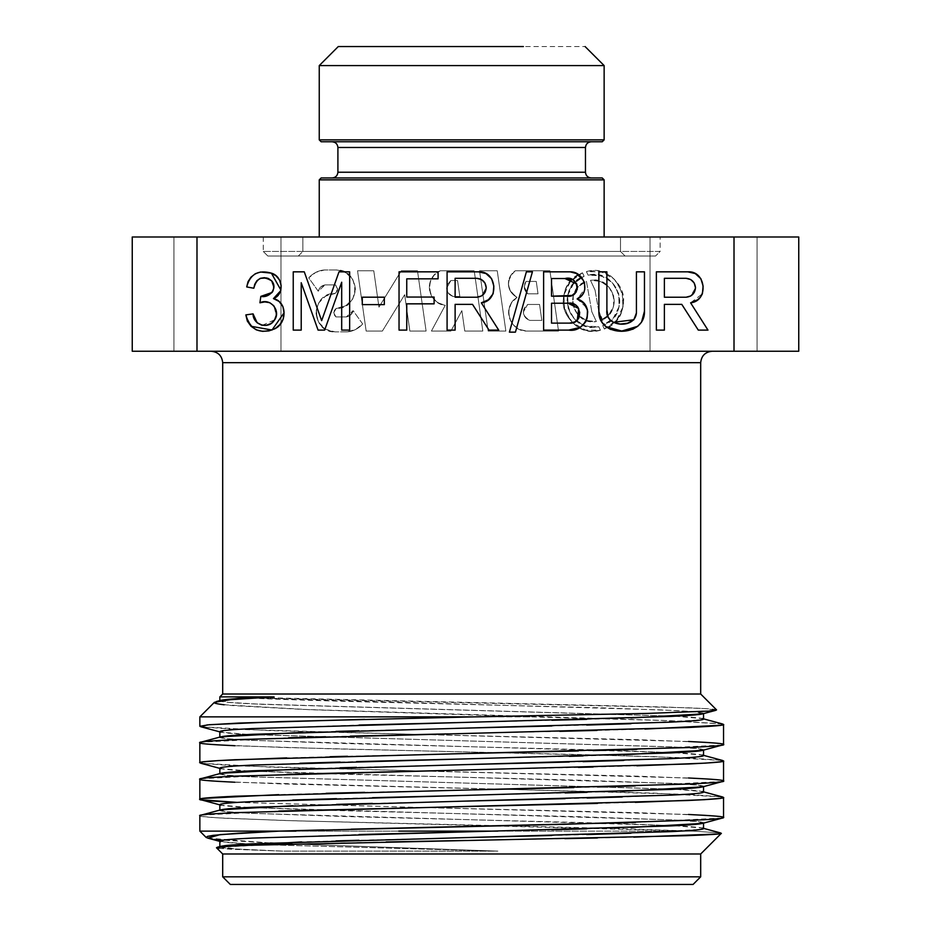 <?xml version="1.0" encoding="UTF-8"?>
<svg xmlns="http://www.w3.org/2000/svg" width="931" height="931" viewBox="0 0 931 931"><rect width="100%" height="100%" fill="white"/><g stroke="black" fill="none" stroke-linecap="round" stroke-linejoin="round"><path stroke-width="0.7" stroke-dasharray="4.66 3.49" d="M222.695 876.827L700.682 876.827L222.695 876.827M693.071 884.45L230.318 884.45L693.071 884.45M222.695 853.983L700.682 853.983L222.695 853.983M637.77 326.257L632.824 329.237L621.745 331.052L610.573 329.423L605.65 326.572L598.866 311.454L601.985 322.301M636.42 312.991L636.42 271.84L636.42 312.991M610.27 320.124L608.187 317.11L613.18 322.347M627.471 323.243L633.848 319.752L635.582 316.587M606.896 271.84L606.896 310L606.896 271.84L598.866 271.84L598.866 311.454M644.461 311.222L644.461 271.84L636.42 271.84M608.187 317.11L606.896 310M481.327 302.831L498.713 330.109L481.327 302.831L488.403 299.77M455.119 330.109L455.119 304.367L472.517 304.367L489.019 330.109L472.517 304.367L455.119 304.367L455.119 330.109L447.089 330.109L447.089 271.84L478.453 271.84L485.982 273.563L491.626 278.73L493.837 286.05L491.626 278.73M493.837 286.05L493.139 293.789L491.242 297.117L488.379 299.782M476.765 297.233L481.502 295.965L486.238 287.772C485.633 282.058 482.479 278.904 476.765 278.299L455.119 278.299L455.119 297.233L455.119 278.299L476.765 278.299L481.502 279.568L484.97 283.036L486.238 287.772L484.97 292.497L481.502 295.965L476.765 297.233L455.119 297.233M489.019 330.109L498.713 330.109M690.604 302.831L707.979 330.109L690.604 302.831L702.405 293.789L703.103 286.05L700.892 278.73L703.103 286.05M695.248 273.563L700.892 278.73M664.385 304.367L664.385 330.109L664.385 304.367L681.783 304.367L664.385 304.367M698.285 330.109L681.783 304.367L698.285 330.109L707.979 330.109M686.031 297.233L690.767 295.965L695.504 287.772C694.898 282.058 691.745 278.904 686.031 278.299L664.385 278.299L664.385 297.233L664.385 278.299L686.031 278.299L690.767 279.568L694.235 283.036L695.504 287.772L694.235 292.497L690.767 295.965L686.031 297.233L664.385 297.233M697.645 299.782L700.508 297.105M687.718 271.84L656.367 271.84L656.367 330.109L664.385 330.109M341.689 282.221L324.651 330.109L341.689 282.221L341.689 330.109L341.689 282.221M321.649 320.66L339.012 271.84L321.649 320.66L304.286 271.84L321.649 320.66M301.213 282.721L301.213 330.109L301.213 282.721L318.076 330.109L301.213 282.721M341.689 330.109L349.649 330.109L349.649 271.84L339.012 271.84M304.286 271.84L293.242 271.84L293.242 330.109L301.213 330.109M318.076 330.109L324.651 330.109M272.096 292.45L268.826 294.871M273.167 290.635L272.131 292.404M273.621 288.61L273.772 286.725M271.689 280.871L273.621 284.49M268.372 278.45L266.79 277.95M264.346 277.671L260.261 278.334L256.909 280.708L254.768 284.234M260.249 278.346L256.909 280.708M257.189 322.801L261.576 325.128M262.414 325.268L274.645 319.81L275.157 318.891M274.645 319.799L276.309 315.097L273.737 305.717L269.746 302.691L265.859 301.912M281.034 303.378L276.472 299.642L273.458 298.607L277.892 295.453M282.896 306.578L284.048 312.851L282.896 306.578M256.316 329.865L251.044 326.281L245.842 314.899L247.343 321.102M253.802 288.238L246.703 286.934L248.042 281.639M250.963 277.182L255.373 273.702L260.552 272.027L271.375 273.132M280.871 290.03L280.673 290.751M260.831 296.372L259.924 302.784M273.737 305.717L276.065 310.116M271.224 323.441L266.592 325.21M253.057 313.875L245.842 314.899M268.884 330.924L274.924 328.759M279.8 324.663L283.175 319.205L284.048 312.863M281.092 285.328L279.568 280.08M406.754 297.059L434.114 297.059L406.754 297.059L406.754 278.834L406.754 297.059M438.094 278.834L406.754 278.834L438.094 278.834L438.094 271.84L399.038 271.84L399.038 330.109L406.754 330.109L406.754 303.843L406.754 330.109M434.114 303.843L406.754 303.843L434.114 303.843L434.114 297.059M581.479 277.194L584.493 282.838L584.761 289.238L577.127 298.944L586.705 307.661M583.946 292.346L582.131 294.987L577.127 298.944L583.807 303.134L587.717 311.536M587.135 317.995L585.762 321.73L583.132 324.721M580.211 327.409L568.608 330.109L543.611 330.109L543.611 271.84L570.109 271.84L576.301 273.47M569.551 323.127L551.513 323.127L551.513 303.227L568.003 303.227L551.513 303.227L551.513 323.127L569.551 323.127L574.927 321.893L578.838 318.076M570.668 295.755L551.513 296.198L566.455 296.198M571.948 295.441L574.392 294.138L577.208 289.471M577.29 286.678L576.755 283.955L577.29 286.678M551.513 278.532L551.513 296.198L551.513 278.532L564.919 278.532L551.513 278.532M576.091 305.228L577.976 307.253L579.71 312.525M573.112 279.894L576.755 283.955M526.376 271.84L509.397 332.146L515.437 332.146L532.416 271.84L526.376 271.84M362.275 297.187L362.275 304.612L384.328 304.612L384.328 297.187L362.275 297.187M595.037 290.076L600.402 320.532L595.037 290.076L590.487 280.312L595.037 290.076L590.487 280.312L593.419 280.115C605.976 281.43 612.912 288.377 614.239 300.922C613.983 309.976 609.363 316.505 600.402 320.532C609.363 316.505 613.983 309.976 614.239 300.922C612.912 288.377 605.976 281.43 593.419 280.115L590.487 280.312C614.309 275.588 623.7 313.642 600.402 320.532L595.037 290.076L600.402 320.532L608.816 314.946L613.599 306.043L613.634 295.942L608.909 287.016L600.53 281.36L590.487 280.312L595.037 290.076M517.019 297.373C511.375 301.469 508.559 306.613 508.559 312.781C509.723 323.813 515.821 329.9 526.841 331.064C515.821 329.9 509.723 323.813 508.559 312.781C508.559 306.613 511.375 301.469 517.019 297.373C511.352 294.068 508.489 289.471 508.419 283.571C508.489 289.471 511.352 294.068 517.019 297.373C506.452 289.18 505.859 280.312 515.239 270.781C510.677 274.249 508.407 278.509 508.419 283.571C508.407 278.509 510.677 274.249 515.239 270.781L549.918 270.781L515.239 270.781L549.918 270.781L558.53 331.064L549.918 270.781L558.53 331.064L526.841 331.064C509.478 331.867 501.949 306.031 517.019 297.373L511.491 302.854L508.757 310.139L509.292 317.902L513.016 324.744L519.242 329.411L526.841 331.064L558.53 331.064L549.918 270.781L515.239 270.781L511.387 274.482L509.024 279.277L508.454 284.595L509.723 289.774L512.702 294.219L517.019 297.373M539.549 304.46L541.83 320.415L539.549 304.46L527.644 304.46L539.549 304.46L527.644 304.46L523.373 311.966L527.644 304.46C521.523 310.768 522.291 316.075 529.925 320.415C525.747 318.937 523.559 316.121 523.373 311.966C523.559 316.121 525.747 318.937 529.925 320.415L541.83 320.415L529.925 320.415L541.83 320.415L539.549 304.46L541.83 320.415L529.925 320.415L526.865 318.937L524.584 316.412L523.455 313.2L523.641 309.802L525.119 306.73L527.644 304.46L539.549 304.46M536.256 281.418L538.025 293.824L536.256 281.418L526.003 281.418L536.256 281.418L526.003 281.418L524.234 286.736L526.003 281.418C523.21 286.038 523.804 290.169 527.772 293.824L524.234 286.736L527.772 293.824L538.025 293.824L527.772 293.824L538.025 293.824L536.256 281.418L538.025 293.824L527.772 293.824L526.12 292.206L524.316 287.993L524.863 283.443L526.003 281.418L536.256 281.418M445.216 305.345L431.414 331.064L445.216 305.345C435.336 303.169 430.029 297.187 429.307 287.411C430.029 297.187 435.336 303.169 445.216 305.345C427.678 304.018 423.814 276.973 440.282 270.781C433.101 274.517 429.447 280.056 429.307 287.411C429.447 280.056 433.101 274.517 440.282 270.781L474.205 270.781L440.282 270.781L474.205 270.781L482.817 331.064L474.205 270.781L482.817 331.064L464.767 331.064L482.817 331.064L464.767 331.064L461.857 310.663L464.767 331.064L461.857 310.663L450.907 331.064L461.857 310.663L450.907 331.064L431.414 331.064L450.907 331.064L431.414 331.064L445.216 305.345L431.414 331.064L450.907 331.064L461.857 310.663L464.767 331.064L482.817 331.064L474.205 270.781L440.282 270.781L433.916 275.343L430.075 282.163L429.482 289.96L432.24 297.28L437.838 302.75L445.216 305.345M453.188 296.489C449.01 295.011 446.822 292.194 446.636 288.04L450.907 280.534L446.636 288.04C446.822 292.194 449.01 295.011 453.188 296.489L459.833 296.489L453.188 296.489L459.833 296.489L457.552 280.534L459.833 296.489L457.552 280.534L450.907 280.534C444.785 286.829 445.553 292.148 453.188 296.489L450.127 295.011L447.846 292.485L446.717 289.273L446.903 285.875L448.381 282.803L450.907 280.534L457.552 280.534L459.833 296.489L453.188 296.489M604.359 329.015C616.857 322.987 623.258 313.631 623.561 300.922C623.258 313.631 616.857 322.987 604.359 329.015L602.741 325.547C613.785 320.334 619.452 312.129 619.743 300.922C618.068 285.049 609.293 276.286 593.419 274.61C609.293 276.286 618.068 285.049 619.743 300.922C619.452 312.129 613.785 320.334 602.741 325.547C632.649 316.005 618.428 267.15 588.078 275.157L593.419 274.61L588.078 275.157L586.425 271.608L593.419 270.781C608.339 269.443 624.91 286.015 623.561 300.922C624.91 286.015 608.339 269.443 593.419 270.781L586.425 271.608L588.078 275.157L586.425 271.608C621.256 261.32 638.852 317.646 604.359 329.015L616.497 320.311L622.979 306.858L622.187 291.938L614.344 279.23L601.356 271.852L586.425 271.608L588.078 275.157L601.019 275.727L612.121 282.407L618.696 293.568L619.138 306.52L613.354 318.111L602.741 325.547L604.359 329.015M324.419 269.967C318.495 270.362 313.258 273.004 308.731 277.869C313.258 273.004 318.495 270.362 324.419 269.967L336.324 269.967C347.845 271.27 354.199 277.682 355.386 289.18C354.176 300.736 347.787 307.149 336.231 308.405C347.787 307.149 354.176 300.736 355.386 289.18C354.199 277.682 347.845 271.27 336.324 269.967C360.972 269.001 360.867 309.499 336.231 308.405L333.74 312.758L336.231 308.405C333.077 311.14 332.984 313.991 335.94 316.936L333.74 312.758L335.94 316.936L346.285 316.936C349.858 316.307 352.151 314.201 353.14 310.64C352.151 314.201 349.858 316.307 346.285 316.936L353.14 310.64L362.683 323.988C358.144 328.852 352.919 331.483 346.984 331.878C352.919 331.483 358.144 328.852 362.683 323.988C358.493 328.69 353.256 331.32 346.984 331.878L335.079 331.878C323.557 330.575 317.215 324.174 316.028 312.665C317.215 324.174 323.557 330.575 335.079 331.878C310.442 332.856 310.547 292.357 335.183 293.451C323.616 294.708 317.227 301.109 316.028 312.665C317.227 301.109 323.616 294.708 335.183 293.451L337.674 289.099L335.463 284.909L337.674 289.099L335.183 293.451C338.337 290.705 338.43 287.865 335.463 284.909L325.117 284.909C321.544 285.549 319.263 287.644 318.262 291.217C319.263 287.644 321.544 285.549 325.117 284.909L318.262 291.217L308.731 277.869C312.921 273.167 318.146 270.537 324.419 269.967L315.784 272.364L308.731 277.869L318.262 291.217L320.683 286.969L325.117 284.909L335.463 284.909L337.662 289.262L335.183 293.451L325.617 296.035L318.6 303.052L316.028 312.618L318.553 322.207L325.524 329.248L335.079 331.878L346.984 331.878L355.619 329.493L362.683 323.988L353.14 310.64L350.719 314.876L346.285 316.936L335.94 316.936L333.74 312.595L336.231 308.405L345.797 305.81L352.802 298.804L355.386 289.238L352.849 279.649L345.878 272.608L336.324 269.967L324.419 269.967M382.385 331.064L404.671 294.708L382.385 331.064L366.151 331.064L382.385 331.064L366.151 331.064L357.539 270.781L366.151 331.064L357.539 270.781L373.773 270.781L357.539 270.781L373.773 270.781L378.964 307.137L373.773 270.781L378.964 307.137L401.249 270.781L378.964 307.137L401.249 270.781L417.484 270.781L401.249 270.781L417.484 270.781L426.095 331.064L417.484 270.781L426.095 331.064L409.861 331.064L426.095 331.064L409.861 331.064L404.671 294.708L409.861 331.064L404.671 294.708L382.385 331.064L404.671 294.708L409.861 331.064L426.095 331.064L417.484 270.781L401.249 270.781L378.964 307.137L373.773 270.781L357.539 270.781L366.151 331.064L382.385 331.064M479.523 270.781L488.135 331.064L479.523 270.781L497.247 270.781L479.523 270.781L497.247 270.781L505.859 331.064L497.247 270.781L505.859 331.064L488.135 331.064L505.859 331.064L488.135 331.064L479.523 270.781L488.135 331.064L505.859 331.064L497.247 270.781L479.523 270.781M591.813 311.78L586.437 281.313L591.813 311.78L596.364 321.532L591.813 311.78L596.364 321.532L593.419 321.742L596.364 321.532C572.542 326.269 563.15 288.203 586.437 281.313C577.476 285.34 572.868 291.88 572.6 300.922C573.927 313.479 580.863 320.415 593.419 321.742C580.863 320.415 573.927 313.479 572.6 300.922C572.868 291.88 577.476 285.34 586.437 281.313L591.813 311.78L586.437 281.313L578.035 286.911L573.24 295.814L573.217 305.915L577.942 314.841L586.309 320.497L596.364 321.532L591.813 311.78M582.492 272.841C569.993 278.869 563.581 288.226 563.278 300.922C561.94 315.842 578.512 332.414 593.419 331.064L600.425 330.237L593.419 331.064C578.512 332.414 561.94 315.842 563.278 300.922C563.581 288.226 569.993 278.869 582.492 272.841L584.109 276.309C573.054 281.523 567.386 289.727 567.107 300.922C567.386 289.727 573.054 281.523 584.109 276.309C554.201 285.84 568.41 334.695 598.773 326.7L593.419 327.247C577.546 325.571 568.771 316.796 567.107 300.922C568.771 316.796 577.546 325.571 593.419 327.247L598.773 326.7L600.425 330.237C565.594 340.537 547.998 284.211 582.492 272.841L570.342 281.534L563.872 294.999L564.652 309.918L572.507 322.626L585.483 330.005L600.425 330.237L598.773 326.7L585.82 326.129L574.718 319.449L568.154 308.277L567.701 295.325L573.496 283.734L584.109 276.309L582.492 272.841M720.687 832.977L693.281 831.127L283.431 820.467L217.458 817.837L202.597 816.522L200.828 815.207L278.788 811.064M597.516 803.406L635.279 802.359M722.642 796.983L653.667 793.107L502.565 789.232M234.926 782.238L502.507 789.232L283.559 783.972L217.645 781.353L202.586 780.038L200.84 778.723L286.76 774.324M468.2 769.925L578.419 767.388M593.117 767.016L636.909 765.817M722.549 760.464L653.399 756.6L283.722 747.477L217.761 744.858L202.655 743.543L200.747 742.228L288.563 737.771M325.547 736.747L350.347 736.13M448.044 733.872L559.764 731.347M597.027 730.416L644.904 729.078M722.537 723.969L662.965 720.419L301.4 709.341L231.47 705.5L216.388 703.545L216.236 701.578L227.28 699.961L273.947 696.877M220.891 700.31L227.513 702.3L261.343 704.29L674.824 716.23M674.87 716.242L702.474 718.569L701.404 719.861L630.904 723.713M586.681 725.063L551.874 725.994M455.375 728.368L358.982 730.765M335.975 731.394L301.574 732.418M220.81 736.828L224.755 738.504L248.146 740.18L344.435 743.52L607.245 750.223M607.291 750.223L674.824 752.737M674.847 752.737L702.486 755.064L701.043 756.414L686.903 757.753L623.619 760.452M583.085 761.663L569.283 762.035M460.775 764.735L356.538 767.33M340.106 767.772L300.015 768.971M220.903 773.324L224.639 774.999L248.077 776.675L674.847 789.232L702.568 791.583L700.938 792.933L686.345 794.294L622.222 796.994M587.124 798.042L565.187 798.647M466.85 801.091L372.447 803.406M336.487 804.372L292.765 805.711M220.891 809.807L224.627 811.483L247.867 813.159L344.074 816.51L607.268 823.213M607.28 823.213L674.824 825.727M674.87 825.739L702.474 828.066L701.404 829.358L630.904 833.21M586.681 834.56L551.874 835.491M455.375 837.865L358.982 840.262M335.975 840.891L301.574 841.915M219.867 846.896L236.579 849.002L282.733 851.12L230.772 849.235L218.808 848.292L217.098 847.35L268.5 844.638L386.132 841.95M466.28 840.46L564.849 838.633M597.376 837.981L633.732 837.167M703.545 719.093C703.336 718.08 692.536 717.056 671.135 716.055L252.243 703.883C230.841 702.87 220.042 701.858 219.844 700.845L220.461 700.426M250.73 697.878L230.679 696.877C257.934 699.169 345.005 701.462 440.794 703.755L602.951 707.874L676.93 710.632C694.538 711.54 703.405 712.459 703.545 713.379L702.94 713.786M703.545 755.588C703.336 754.576 692.536 753.563 671.135 752.551L252.243 740.378C230.841 739.377 220.042 738.353 219.844 737.34L220.472 736.921M219.844 731.626C220.042 732.639 230.841 733.663 252.243 734.675L671.135 746.837C692.536 747.849 703.336 748.861 703.545 749.874L703.091 750.235M703.545 792.095C703.336 791.071 692.536 790.058 671.135 789.046L252.243 776.885C230.841 775.872 220.042 774.86 219.844 773.836L220.298 773.486M219.844 768.133C220.042 769.146 230.841 770.158 252.243 771.171L671.135 783.332C692.536 784.344 703.336 785.357 703.545 786.381L702.905 786.8M265.044 844.743L497.887 851.12L282.698 851.12C241.595 849.7 220.635 848.269 219.844 846.838M219.844 841.124L227.117 842.555L248.496 843.986L220.81 841.636L225.605 839.867L252.103 838.098L358.982 834.548M219.844 804.628C220.042 805.641 230.841 806.653 252.243 807.666L671.135 819.839C692.536 820.851 703.336 821.864 703.545 822.876L702.94 823.283M703.545 828.59C703.336 827.578 692.536 826.565 671.135 825.553L252.243 813.38C230.841 812.367 220.042 811.355 219.844 810.342M218.843 848.304L282.698 851.12L497.887 851.12L292.031 843.986L497.899 851.12L265.067 844.731M455.375 832.151L551.874 829.777M586.681 828.846L630.904 827.496M702.486 823.411L698.762 821.736L675.522 820.06L579.326 816.708L316.133 810.005M316.109 809.993L248.554 807.48M248.507 807.48L220.903 805.14L221.997 803.86L234.903 802.569L292.765 799.997M336.487 798.67L372.447 797.704M466.85 795.377L565.187 792.933M587.124 792.339L622.222 791.28M702.568 786.893L698.634 785.217L675.231 783.541L578.954 780.19L316.133 773.498M316.098 773.498L248.554 770.984M248.542 770.984L220.891 768.657L222.346 767.307L236.544 765.957L300.015 763.257M340.106 762.058L356.538 761.616M460.775 759.021L569.283 756.321M583.085 755.949L623.619 754.738M702.474 750.398L698.75 748.722L675.301 747.046L248.542 734.489L220.81 732.138L225.605 730.37L252.103 728.601L358.982 725.051M455.375 722.654L551.874 720.28M586.681 719.349L630.904 717.999M702.486 713.902L695.864 711.912L662.034 709.922L248.554 697.982M248.519 697.982L230.725 696.877L665.095 707.001L706.024 708.654L715.951 710.283L672.101 712.704L513.225 716.172M470.062 716.963L364.673 719.349M200.747 726.739L269.711 730.614L420.824 734.489M688.451 741.483L420.882 734.489L639.818 739.738L705.733 742.368L720.803 743.683L722.537 744.998L636.909 749.385M593.117 750.595L578.419 750.956M468.2 753.505L464.208 753.586M450.429 753.901L347.531 756.263M330.063 756.705L286.76 757.892M200.828 763.257L269.978 767.121L420.824 770.984M688.451 777.979L420.882 770.984L639.655 776.233L705.628 778.863L720.722 780.178L722.642 781.493L635.279 785.939M597.516 786.974L573.88 787.568M473.844 789.872L364.626 792.351M326.106 793.305L278.788 794.632M237.23 802.406L420.824 807.48M688.451 814.474L420.882 807.48L639.958 812.751L705.919 815.381L720.792 816.696L722.549 818.012L635.466 822.434M351.15 829.172L323.779 829.87M207.857 838.133L270.386 843.009M199.851 831.127L279.032 831.127L199.851 831.127M295.965 831.127L398.782 831.127L295.965 831.127M199.851 815.696C198.652 816.417 207.066 817.278 225.093 818.268L295.965 820.839L618.661 828.555L693.316 831.127L497.829 831.127L693.316 831.127L720.827 832.977M270.327 843.009L223.219 840.158M218.32 839.692L208.323 838.284M502.531 789.232L688.451 794.411L722.212 796.866M420.847 807.48L234.926 802.313M234.926 745.743L330.773 748.78L592.616 754.866L688.451 757.904L722.13 760.348M420.859 770.984L234.926 765.817L201.247 763.373M224.103 704.779L309.732 709.69L530.53 716.87L199.851 716.87L530.53 716.87L669.761 720.664L721.921 723.806M420.847 734.489L234.926 729.31L201.166 726.855M604.138 179.858L319.252 179.858L604.138 179.858M321.148 177.949L602.229 177.949M332.192 177.949L591.185 177.949L332.192 177.949M604.138 236.986L319.252 236.986L604.138 236.986M319.252 139.859L604.138 139.859L319.252 139.859M602.229 141.768L321.148 141.768M332.192 141.768L356.945 141.768M319.252 65.589L604.138 65.589L319.252 65.589M349.544 141.768L591.185 141.768L349.544 141.768M585.471 147.482L337.906 147.482L585.471 147.482M585.471 172.235L337.906 172.235L585.471 172.235M591.185 177.949L349.544 177.949L591.185 177.949M263.264 251.451L267.837 256.025L655.552 256.025L660.126 251.451L263.264 251.451L660.126 251.451L655.552 256.025L267.837 256.025L263.264 251.451L660.126 251.451L660.126 236.986L263.264 236.986L263.264 251.451L263.264 236.986L660.126 236.986L660.126 251.451L263.264 251.451M267.837 256.025L655.552 256.025L267.837 256.025M298.304 256.025L625.085 256.025L298.304 256.025L302.866 251.451L620.512 251.451L625.085 256.025L298.304 256.025L625.085 256.025L620.512 251.451L302.866 251.451L298.304 256.025M620.512 236.986L302.866 236.986L302.866 251.451L620.512 251.451L620.512 236.986L620.512 251.451L302.866 251.451L302.866 236.986L620.512 236.986M302.866 236.986L620.512 236.986L302.866 236.986M700.682 362.671L222.695 362.671L700.682 362.671M211.279 351.243L712.11 351.243L211.279 351.243M700.682 694.014L222.695 694.014L700.682 694.014M734.012 351.243L798.751 351.243L734.012 351.243L734.012 236.986L798.751 236.986L798.751 351.243L798.751 236.986L132.249 236.986L132.249 351.243L734.012 351.243L132.249 351.243L132.249 236.986L196.988 236.986L196.988 351.243L196.988 236.986L734.012 236.986L734.012 351.243M712.11 351.243L244.818 351.243L712.11 351.243M757.054 351.243L650.024 351.243L757.054 351.243L650.024 351.243L757.054 351.243L757.054 236.986L650.024 236.986L650.024 351.243L757.054 351.243L650.024 351.243L650.024 236.986L757.054 236.986L757.054 351.243L757.054 236.986L650.024 236.986L650.024 351.243L757.054 351.243L650.024 351.243L650.024 236.986L757.054 236.986L757.054 351.243M280.976 351.243L173.946 351.243L280.976 351.243L173.946 351.243L280.976 351.243L280.976 236.986L173.946 236.986L173.946 351.243L280.976 351.243L173.946 351.243L173.946 236.986L280.976 236.986L280.976 351.243L280.976 236.986L173.946 236.986L173.946 351.243L280.976 351.243L173.946 351.243L173.946 236.986L280.976 236.986L280.976 351.243M716.556 709.888C717.266 709.306 707.665 708.596 687.753 707.769L250.776 697.878M338.29 46.55L585.087 46.55M650.024 236.986L757.054 236.986L650.024 236.986M173.946 236.986L280.976 236.986L173.946 236.986M263.264 236.986L660.126 236.986L263.264 236.986M703.545 791.839L702.568 791.583M200.84 778.723L201.48 778.549M703.545 755.344L702.486 755.064M703.545 718.86L702.474 718.569M702.474 828.066L703.545 828.357M220.81 841.636L219.844 841.38M220.903 805.14L219.844 804.861M220.891 768.657L219.844 768.378M721.897 745.172L722.537 744.998M220.81 732.138L219.844 731.882"/><path stroke-width="1.4" d="M222.695 876.827L230.318 884.45L693.071 884.45L700.682 876.827L222.695 876.827L700.682 876.827L693.071 884.45L230.318 884.45L222.695 876.827L222.695 853.983L222.695 876.827M700.682 876.827L700.682 853.983L222.695 853.983L700.682 853.983L700.682 876.827M598.866 311.454C598.063 338.116 645.451 337.732 644.461 311.222L641.54 322.114L637.723 326.292L621.733 331.052L605.65 326.572L601.985 322.301L598.866 311.454L598.866 271.84L606.896 271.84L598.866 271.84L598.866 311.454L598.866 271.84L606.896 271.84L606.896 310L608.187 317.11L610.27 320.124L613.18 322.347L633.848 319.752L636.42 312.991C635.093 329.423 604.475 327.223 606.896 310L606.896 271.84M641.343 322.429L637.77 326.257M636.42 271.84L636.42 312.991L636.42 271.84L644.461 271.84L644.461 311.222L644.461 271.84L636.42 271.84L644.461 271.84L644.461 311.222L641.54 322.114L644.461 311.222M601.985 322.301L605.65 326.572L610.573 329.423L621.745 331.052L632.824 329.237L637.723 326.292L641.54 322.114M635.594 316.552L636.42 312.991L633.848 319.752L627.471 323.243L620.244 324.058L613.18 322.347L610.27 320.124M481.327 302.831L488.379 299.782L481.327 302.831L498.713 330.109L481.327 302.831C499.819 301.027 496.828 270.374 478.453 271.84L447.089 271.84L478.453 271.84L485.982 273.563L478.453 271.84L447.089 271.84L447.089 330.109L447.089 271.84L447.089 330.109L455.119 330.109L447.089 330.109L455.119 330.109L455.119 304.367L472.517 304.367L489.019 330.109L498.713 330.109L489.019 330.109L472.517 304.367L455.119 304.367L455.119 330.109M491.626 278.73L485.982 273.563L491.626 278.73L493.837 286.05L493.139 293.789L488.403 299.77M476.765 297.233L455.119 297.233L476.765 297.233L481.502 295.965L484.97 292.497L486.238 287.772C485.633 293.474 482.479 296.64 476.765 297.233L455.119 297.233L455.119 278.299L476.765 278.299C482.479 278.904 485.633 282.058 486.238 287.772L484.97 283.036L481.502 279.568L476.765 278.299L455.119 278.299L455.119 297.233M488.379 299.782L493.139 293.789L493.837 286.05M690.604 302.831L697.645 299.782L690.604 302.831L707.979 330.109L698.285 330.109L681.783 304.367L664.385 304.367L664.385 330.109L656.367 330.109L656.367 271.84L656.367 330.109L664.385 330.109L664.385 304.367L681.783 304.367L698.285 330.109L707.979 330.109L690.604 302.831C709.085 301.027 706.094 270.374 687.718 271.84L695.248 273.563L687.718 271.84L656.367 271.84L687.718 271.84L695.248 273.563L700.892 278.73L703.103 286.05L702.405 293.789L700.508 297.105L702.405 293.789L703.103 286.05M686.031 297.233L664.385 297.233L686.031 297.233L690.767 295.965L694.235 292.497L695.504 287.772C694.898 293.474 691.745 296.64 686.031 297.233L664.385 297.233L664.385 278.299L686.031 278.299C691.745 278.904 694.898 282.058 695.504 287.772L694.235 283.036L690.767 279.568L686.031 278.299L664.385 278.299L664.385 297.233M700.892 278.73L695.248 273.563M324.651 330.109L341.689 282.221L341.689 330.109L349.649 330.109L341.689 330.109L341.689 282.221L324.651 330.109L318.076 330.109L324.651 330.109L318.076 330.109L301.213 282.721L318.076 330.109M339.012 271.84L321.649 320.66L339.012 271.84L349.649 271.84L349.649 330.109L349.649 271.84L339.012 271.84L349.649 271.84L349.649 330.109L341.689 330.109M321.649 320.66L304.286 271.84L293.242 271.84L304.286 271.84L321.649 320.66M301.213 330.109L301.213 282.721L301.213 330.109L293.242 330.109L293.242 271.84L293.242 330.109L301.213 330.109L293.242 330.109L293.242 271.84L304.286 271.84M265.859 301.912L269.746 302.691L273.737 305.717L269.757 302.691L264.823 301.912L259.924 302.784L264.823 301.912L259.924 302.784L260.831 296.372L259.924 302.784C270.549 297.466 281.569 311.291 274.191 320.485C268.233 329.783 252.825 324.884 253.057 313.875L245.842 314.899C250.299 330.214 260.156 334.741 275.39 328.48C287.144 322.615 287.318 301.656 273.458 298.607C284.944 294.231 282.768 276.356 271.491 273.179C258.387 269.49 250.113 274.075 246.703 286.934L253.802 288.238L254.768 284.234L253.802 288.238C256.653 277.671 262.647 275.25 271.759 280.964C278.148 288.342 269.315 298.397 260.831 296.372L272.096 292.45M268.826 294.871L260.831 296.372L268.826 294.871L272.131 292.404L273.621 288.61L273.621 284.49L273.621 288.61M273.772 286.725L271.689 280.871L268.372 278.45L271.689 280.871L268.372 278.45L264.323 277.671L268.372 278.45M266.79 277.95L260.249 278.346M256.909 280.708L254.768 284.234L256.909 280.708L260.261 278.334L264.323 277.671M281.034 303.378L282.896 306.578L284.048 312.863L271.992 330.04L251.044 326.281L247.343 321.102L245.842 314.899L253.057 313.875L257.189 322.801L262.414 325.268M274.645 319.81L271.224 323.441L274.645 319.799L276.309 315.097L276.065 310.116L276.309 315.097L275.157 318.891M277.892 295.453L273.458 298.607L279.125 301.446L282.896 306.578L279.125 301.446L273.458 298.607L280.673 290.763L281.092 285.328L280.673 290.763L277.892 295.453L280.673 290.763M254.768 284.234L253.802 288.238L246.703 286.934L248.042 281.639L250.963 277.182M271.375 273.132L276.088 275.89L279.568 280.08L276.088 275.89L271.375 273.132L260.552 272.027L255.373 273.702L251.056 277.089L255.362 273.702L260.552 272.027L271.375 273.132L280.871 290.03M261.588 325.128L266.592 325.21L261.588 325.128L257.2 322.813L254.396 318.681L253.057 313.875L254.396 318.681L257.2 322.813M247.343 321.102L251.044 326.281L256.316 329.865L262.53 331.331L268.896 330.912L262.53 331.331L256.316 329.865M274.924 328.759L279.812 324.651L274.924 328.759L268.896 330.912M248.042 281.639L246.703 286.934L253.802 288.238M434.114 297.059L434.114 303.843L434.114 297.059L406.754 297.059L406.754 278.834L438.094 278.834L438.094 271.84L438.094 278.834L406.754 278.834L406.754 297.059L434.114 297.059L434.114 303.843L406.754 303.843L434.114 303.843M406.754 330.109L406.754 303.843L406.754 330.109L399.038 330.109L406.754 330.109L399.038 330.109L399.038 271.84L438.094 271.84L399.038 271.84L399.038 330.109L399.038 271.84L438.094 271.84L438.094 278.834M587.717 311.536L587.135 317.995L585.762 321.73L580.211 327.409L568.608 330.109L543.611 330.109L543.611 271.84L543.611 330.109L568.608 330.109L543.611 330.109L543.611 271.84L570.109 271.84L543.611 271.84L570.109 271.84L576.301 273.47L583.097 279.963L584.493 282.838L584.761 289.238L583.946 292.346L584.761 289.238L584.493 282.838L581.479 277.194L576.301 273.47L570.109 271.84C584.4 271.305 591.104 293.114 577.127 298.944L583.807 303.134L587.484 310.093L587.135 317.995L587.484 310.093L586.705 307.661M580.211 327.409L583.132 324.721L580.211 327.409L576.522 328.806L568.608 330.109C587.065 333.135 595.852 304.484 577.127 298.944L582.131 294.987L583.946 292.346M569.551 323.127L574.927 321.893L577.267 320.311L578.663 308.51L568.003 303.227C582.003 300.666 583.97 324.256 569.551 323.127L551.513 323.127L551.513 303.227L568.003 303.227L576.091 305.228L568.003 303.227L551.513 303.227L551.513 323.127L569.551 323.127L574.927 321.893L578.838 318.076L579.71 312.525L578.838 318.076M566.455 296.198L551.513 296.198L571.948 295.441L576.231 292.043L577.29 286.678L576.755 283.955L564.919 278.532C579.454 274.692 581.677 298.548 566.455 296.198L570.668 295.755M551.513 296.198L551.513 278.532L564.919 278.532L573.112 279.894L564.919 278.532L551.513 278.532L551.513 296.198M583.132 324.721L585.762 321.73L587.135 317.995M577.29 286.678L577.208 289.471L577.29 286.678M577.208 289.471L574.392 294.138L571.948 295.441M509.397 332.146L526.376 271.84L509.397 332.146L515.437 332.146L509.397 332.146L526.376 271.84L532.416 271.84L515.437 332.146L532.416 271.84L526.376 271.84L532.416 271.84L515.437 332.146L509.397 332.146M362.275 304.612L362.275 297.187L362.275 304.612L384.328 304.612L362.275 304.612L362.275 297.187L384.328 297.187L384.328 304.612L384.328 297.187L362.275 297.187L384.328 297.187L384.328 304.612L362.275 304.612M576.755 283.955L573.112 279.894M579.71 312.525L577.976 307.253L576.091 305.228M278.788 811.064L597.516 803.406M635.279 802.359L704.546 799.671L720.501 798.321L722.642 796.983L702.568 791.583M286.76 774.324L468.2 769.925M578.419 767.388L593.117 767.016M636.909 765.817L705.174 763.141L720.641 761.802L722.549 760.464L702.486 755.064M288.563 737.771L325.547 736.747M350.347 736.13L448.044 733.872M559.764 731.347L597.027 730.416M644.904 729.078L721.048 725.249L722.537 723.969L702.474 718.569M273.947 696.877L220.891 700.31L216.236 701.567M630.904 723.713L586.681 725.063M551.874 725.994L455.375 728.368M358.982 730.765L335.975 731.394M301.574 732.418L220.81 736.828L200.747 742.228M623.619 760.452L583.085 761.663M569.283 762.035L460.775 764.735M356.538 767.33L340.106 767.772M300.015 768.971L220.903 773.324L200.84 778.723M622.222 796.994L587.124 798.042M565.187 798.647L466.85 801.091M372.447 803.406L336.487 804.372M292.765 805.711L220.891 809.807L200.828 815.207M630.904 833.21L586.681 834.56M551.874 835.491L455.375 837.865M358.982 840.262L335.975 840.891M301.574 841.915L219.867 846.896M386.132 841.95L466.28 840.46M564.849 838.633L597.376 837.981M633.732 837.167L717.789 834.013L720.687 832.977L702.474 828.066M219.844 700.845L219.844 696.877L274.086 696.877L219.844 696.877L219.844 700.845C220.426 699.518 238.511 698.192 274.086 696.877L231.097 699.6L214.421 702.3C213.269 703.033 216.492 703.859 224.103 704.779M703.545 713.379L703.545 719.093L703.545 713.379C703.336 714.391 692.536 715.404 671.135 716.416L252.243 728.589C230.841 729.601 220.042 730.614 219.844 731.626L219.844 737.34C220.042 736.328 230.841 735.315 252.243 734.303L671.135 722.13C692.536 721.118 703.336 720.105 703.545 719.093M703.545 749.874L703.545 755.588L703.545 749.874C703.336 750.898 692.536 751.911 671.135 752.923L252.243 765.084C230.841 766.097 220.042 767.109 219.844 768.133L219.844 773.836C220.042 772.823 230.841 771.811 252.243 770.798L671.135 758.637C692.536 757.625 703.336 756.612 703.545 755.588M219.844 737.34L219.844 731.626M703.545 786.381L703.545 792.095L703.545 786.381C703.336 787.393 692.536 788.406 671.135 789.418L252.243 801.591C230.841 802.592 220.042 803.616 219.844 804.628L219.844 810.342C220.042 809.33 230.841 808.306 252.243 807.293L671.135 795.132C692.536 794.12 703.336 793.107 703.545 792.095M219.844 773.836L219.844 768.133M219.844 846.838L219.844 841.124L219.844 846.838C220.042 845.825 230.841 844.813 252.243 843.8L671.135 831.627C692.536 830.615 703.336 829.602 703.545 828.59L703.545 822.876L703.545 828.59M265.067 844.731L248.519 843.986L265.044 844.743M219.844 810.342L219.844 804.628M703.545 822.876C703.336 823.888 692.536 824.913 671.135 825.913L252.243 838.086C230.841 839.099 220.042 840.111 219.844 841.124M358.982 834.548L455.375 832.151M551.874 829.777L586.681 828.846M630.904 827.496L702.486 823.411L722.549 818.012M292.765 799.997L336.487 798.67M372.447 797.704L466.85 795.377M565.187 792.933L587.124 792.339M622.222 791.28L702.568 786.893L722.642 781.493M300.015 763.257L340.106 762.058M356.538 761.616L460.775 759.021M569.283 756.321L583.085 755.949M623.619 754.738L702.474 750.398L722.537 744.998M358.982 725.051L455.375 722.654M551.874 720.28L586.681 719.349M630.904 717.999L702.486 713.902L715.951 710.283M513.225 716.172L470.062 716.963M364.673 719.349L239.186 723.05L207.264 724.9L200.747 726.739L220.81 732.138M636.909 749.385L593.117 750.595M578.419 750.956L468.2 753.505M464.208 753.586L450.429 753.901M347.531 756.263L330.063 756.705M286.76 757.892L218.285 760.58L202.76 761.919L200.828 763.257L220.891 768.657M635.279 785.939L597.516 786.974M573.88 787.568L473.844 789.872M364.626 792.351L326.106 793.305M278.788 794.632L202.353 798.472L200.84 799.752L237.23 802.406M635.466 822.434L351.15 829.172M323.779 829.87L279.079 831.127L220.1 834.607L207.857 838.133L220.81 841.636M270.386 843.009L292.066 843.986L270.327 843.009M720.198 832.838L721.316 833.35L700.682 853.983L721.316 833.35C722.479 833.99 710.725 834.77 686.042 835.701L248.763 845.29L224.08 846.512L216.469 847.745L222.695 853.983L216.469 847.745L218.843 848.304M208.323 838.284L206.182 837.469L199.851 831.127L206.182 837.469L207.427 836.399L213.269 835.34L238.173 833.222L279.032 831.127L295.965 831.127L199.851 831.127L199.851 815.696L199.851 831.127L279.032 831.127L563.511 824.319L703.824 819.792C717.778 818.931 724.341 818.174 723.538 817.523L723.538 797.448C725.563 798.263 713.868 799.275 688.451 800.485L234.926 812.658C209.51 813.869 197.814 814.881 199.851 815.696M398.782 831.127L497.829 831.127L398.782 831.127M223.219 840.158L218.32 839.692M234.926 802.313C209.51 801.102 197.814 800.09 199.851 799.275L199.851 779.2C197.814 780.015 209.51 781.028 234.926 782.238M722.212 796.866L723.538 797.448L723.538 817.523C725.563 816.708 713.868 815.696 688.451 814.474M199.851 779.2L199.851 799.275C197.814 798.461 209.51 797.436 234.926 796.226L688.451 784.065C713.868 782.843 725.563 781.831 723.538 781.016L723.538 760.953C725.563 761.767 713.868 762.78 688.451 763.99L234.926 776.151C209.51 777.373 197.814 778.386 199.851 779.2M201.247 763.373L199.851 762.768L199.851 742.694C197.814 743.508 209.51 744.532 234.926 745.743M722.13 760.348L723.538 760.953L723.538 781.016C725.563 780.201 713.868 779.189 688.451 777.979M199.851 742.694L199.851 762.768C197.814 761.954 209.51 760.941 234.926 759.731L688.451 747.558C713.868 746.348 725.563 745.335 723.538 744.521L723.538 724.446C725.563 725.261 713.868 726.273 688.451 727.495L234.926 739.656C209.51 740.867 197.814 741.879 199.851 742.694M201.166 726.855L199.851 726.273L199.851 716.87L199.851 726.273L209.312 724.702L280.987 721.572L474.135 716.87L199.851 716.87L214.421 702.3L199.851 716.87L474.123 716.87L647.778 713.402L709.352 711.063L716.556 709.888L700.682 694.014L700.682 362.671C701.415 355.782 705.221 351.965 712.11 351.243C705.221 351.965 701.415 355.782 700.682 362.671L668.667 362.671L700.682 362.671L700.682 694.014L716.556 709.888M721.921 723.806L723.538 724.446L723.538 744.521C725.563 743.706 713.868 742.694 688.451 741.483M602.229 177.949L604.138 179.858L602.229 177.949L321.148 177.949L319.252 179.858L604.138 179.858L604.138 236.986L604.138 179.858L319.252 179.858L321.148 177.949M319.252 236.986L319.252 179.858L319.252 236.986M321.148 141.768L319.252 139.859L321.148 141.768L602.229 141.768L604.138 139.859L319.252 139.859L319.252 65.589L319.252 139.859L604.138 139.859L602.229 141.768M356.945 141.768L461.695 141.768M604.138 65.589L604.138 139.859L604.138 65.589L319.252 65.589L338.29 46.55L319.252 65.589L604.138 65.589L585.087 46.55L604.138 65.589M337.906 147.482C337.546 144.037 335.649 142.129 332.192 141.768C335.649 142.129 337.546 144.037 337.906 147.482L585.471 147.482C585.832 144.037 587.74 142.129 591.185 141.768C587.74 142.129 585.832 144.037 585.471 147.482L337.906 147.482L337.906 172.235L585.471 172.235L585.471 147.482L585.471 172.235C585.832 175.68 587.74 177.588 591.185 177.949C587.74 177.588 585.832 175.68 585.471 172.235L337.906 172.235L337.906 147.482M332.192 177.949C335.649 177.588 337.546 175.68 337.906 172.235C337.546 175.68 335.649 177.588 332.192 177.949M222.695 362.671C221.974 355.782 218.168 351.965 211.279 351.243C218.168 351.965 221.974 355.782 222.695 362.671L668.667 362.671L222.695 362.671L222.695 694.014L700.682 694.014L222.695 694.014L222.695 362.671M798.751 351.243L132.249 351.243L798.751 351.243L798.751 236.986L798.751 351.243M219.844 696.877L222.695 694.014L219.844 696.877M523.397 46.55L338.29 46.55M132.249 236.986L798.751 236.986L734.012 236.986L734.012 351.243L734.012 236.986L196.988 236.986L196.988 351.243L196.988 236.986L132.249 236.986L132.249 351.243L132.249 236.986M576.301 273.47L581.479 277.194M272.131 292.404L273.167 290.635M273.621 284.49L271.689 280.871M279.568 280.08L281.092 285.328M284.048 312.863L283.175 319.205L279.812 324.651M245.842 314.899L253.057 313.875M266.592 325.21L271.224 323.441M276.065 310.116L273.737 305.717M259.924 302.784L260.831 296.372M707.979 330.109L698.285 330.109M664.385 330.109L656.367 330.109L656.367 271.84L687.718 271.84M700.508 297.105L697.645 299.782M498.713 330.109L489.019 330.109M606.896 310L608.187 317.11M613.18 322.347L620.244 324.058L627.471 323.243M220.81 846.326L217.098 847.326M220.903 805.14L200.84 799.752"/></g></svg>
